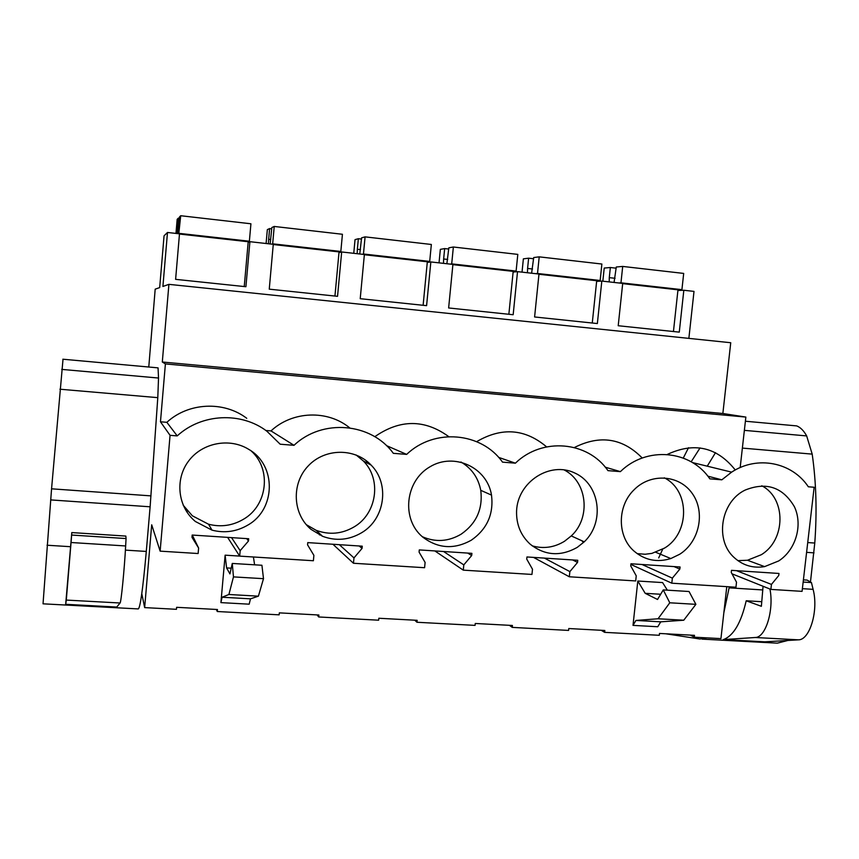<?xml version="1.0" encoding="UTF-8"?>
<svg xmlns="http://www.w3.org/2000/svg" width="859" height="859" viewBox="0 0 859 859"><rect width="100%" height="100%" fill="white"/><g stroke="black" fill="none" stroke-linecap="round" stroke-linejoin="round"><path stroke-width="1.29" d="M688.864 338.382L694.008 291.394L683.828 290.256L677.901 290.482M168.912 284.35L730.741 342.73L722.859 413.49L162.308 362.015L168.912 284.35L162.909 286.455L167.484 232.467L164.058 235.817L159.688 287.582L155.189 289.161L148.779 367.018M740.179 467.586L745.859 417.077L722.859 413.49M605.273 467.189L620.391 471.634C646.494 445.95 690.539 449.933 709.824 478.85L721.85 479.816L731.632 472.139C757.241 455.227 792.041 462.174 808.33 486.785L814.149 487.257L802.07 591.357L770.877 589.403L732.008 573.823M141.789 593.687L144.656 607.603L176.449 609.31L176.621 607.313L183.697 607.689L217.445 609.514L217.273 611.511L279.143 614.84L279.325 612.864L318.872 615.012L318.689 616.966L378.636 620.198L378.83 618.255L385.476 618.609L417.152 620.327L416.959 622.26L475.07 625.384L475.263 623.473L512.426 625.481L512.232 627.381L568.583 630.42L568.776 628.53L604.822 630.485L604.629 632.353L659.304 635.295L659.508 633.448L694.48 635.338L694.276 637.185L720.937 638.613L726.778 586.643M366.943 461.272L365.955 462.367M167.484 232.467L179.488 233.82L175.612 279.347L245.91 286.723L249.905 241.69L273.269 244.31L269.254 289.161L337.544 296.323L341.667 251.966L364.377 254.5L360.222 298.696L426.59 305.654L430.842 261.941L452.908 264.411L448.634 307.962L513.167 314.727L517.526 271.637L538.98 274.042L534.599 316.971L597.359 323.553L601.815 281.076L622.7 283.406L618.212 325.733L679.276 332.132L683.828 290.256M745.859 417.077L165.4 363.915L162.308 362.015M349.677 427.846C327.687 409.711 292.479 410.849 270.993 430.917L265.882 430.488M448.742 436.63C424.647 419.138 399.993 419.16 374.792 436.705M546.603 446.873C525.085 428.716 501.763 426.977 476.659 441.655M642.231 458.03C622.668 438.09 600.044 434.59 574.36 447.539M734.649 469.207C716.427 446.895 693.965 441.977 667.26 454.465M246.726 418.29C223.866 400.809 188.475 402.366 166.85 422.317L160.472 421.79L165.4 363.915M770.877 589.403L771.446 584.421L778.737 575.519L778.984 573.458L731.492 570.344L731.256 572.427L736.517 582.198L735.959 587.223L671.802 583.197L672.361 578.128L679.834 569.087L680.07 566.983L630.968 563.772L630.731 565.888L636.24 575.831L635.692 580.942L569.324 576.776L569.871 571.611L577.549 562.42L577.763 560.283L526.954 556.965L526.739 559.112L532.494 569.238L531.957 574.435L463.28 570.14L463.806 564.878L471.677 555.537L471.902 553.357L419.289 549.91L419.074 552.112L425.108 562.42L424.593 567.713L353.457 563.257L353.972 557.91L362.058 548.396L362.273 546.184L307.769 542.609L307.565 544.853L313.889 555.354L313.385 560.744L239.672 556.127L227.624 537.369M620.391 471.634L607.947 470.635C587.803 441.182 542.222 437.059 515.389 463.173L502.504 462.131C481.469 432.131 434.257 427.857 406.661 454.4L393.325 453.327C371.335 422.746 322.415 418.312 294.014 445.316L280.184 444.21L266.859 431.207C241.272 411.622 201.543 413.415 177.222 435.9L170.061 435.33L160.139 551.145L151.699 524.806L144.656 607.603M239.672 556.127L240.166 550.673L248.476 540.998L248.68 538.743L192.18 535.05L191.987 537.326L198.612 548.042L198.128 553.529L160.139 551.145M778.705 560.938L764.607 566.618C753.246 568.433 743.25 565.555 734.628 557.963C714.527 540.869 720.465 501.892 745.086 490.102C766.346 481.588 782.774 487.117 794.371 506.67C803.079 524.978 795.885 549.867 778.705 560.938M361.585 532.752C349.022 540.107 335.998 541.277 322.512 536.274L310.99 529.337C292.651 514.111 291.201 483.724 308.134 466.018C324.777 448.044 354.896 447.754 371.088 465.063C390.018 483.832 385.004 519.158 361.585 532.752M679.705 554.248L670.815 558.554C657.146 562.731 644.916 560.272 634.114 551.167C617.127 536.65 617.03 506.08 634.071 489.791C650.843 472.654 679.49 474.726 692.365 493.635C705.604 512.232 699.398 541.814 679.705 554.248M530.132 544.144C520.769 535.468 516.248 524.473 516.57 511.137C517.505 481.963 550.061 460.896 574.854 473.041C600.011 484.304 605.047 522.186 584.249 541.836L577.302 547.333C560.605 556.75 544.885 555.687 530.132 544.144M247.875 525.064C236.612 531.667 224.661 533.364 212.033 530.153L195.422 521.52C177.867 507.175 174.624 479.558 188.497 461.176C202.155 442.632 229.782 437.414 248.927 449.472C276.63 465.331 275.889 509.344 247.875 525.064M422.488 536.864C401.228 519.104 405.126 481.126 429.801 466.899C454.067 451.974 487.203 467.425 491.509 495.106C493.807 514.122 487.074 529.144 471.333 540.171C454.293 549.663 438.133 548.654 422.821 537.154L422.488 536.864M319.505 534.932L319.634 533.589M186.854 511.975L187.509 511.084M232.274 563.44L261.92 565.265L263.498 578.676L258.409 596.167L250.484 598.83L249.174 604.178L220.913 602.621L225.122 555.172L226.593 567.917L229.944 573.909L232.274 563.44L233.465 576.894L228.902 594.492L222.094 597.23L220.913 602.621M239.64 556.084L225.122 555.172M667.368 590.176L662.59 582.585L637.808 581.028L645.195 593.322L657.532 599.475L663.255 589.918L669.795 602.793L658.048 618.77L635.918 620.445L633.008 625.373L637.808 581.028M663.255 589.918L689.047 591.507L695.887 604.339L683.753 620.219L660.764 621.83L657.758 626.748L633.008 625.373M694.276 637.185L690.378 635.112M604.629 632.353L601.246 630.291M512.232 627.381L509.408 625.32M416.959 622.26L414.736 620.198M318.689 616.966L317.1 614.915M217.273 611.511L216.35 609.461M596.629 281.408L601.815 281.076M721.85 479.816L707.827 476.165M771.446 584.421L736.528 570.677M671.802 583.197L630.893 564.46M737.913 560.648L747.47 560.251L761.257 554.742C785.888 540.01 786.329 498.327 761.783 485.786M660.657 594.256L645.195 593.322M660.764 621.83L635.918 620.445M683.753 620.219L658.048 618.77M695.887 604.339L669.795 602.793M160.472 421.79L170.061 435.33M146.298 551.392L149.917 509.119M177.222 435.9L166.85 422.317M250.484 598.83L222.094 597.23M231.221 568.196L226.593 567.917M253.426 556.986L254.597 564.814M198.612 548.042L192.266 535.05M240.166 550.673L231.554 537.627M248.476 540.998L246.748 538.625M294.014 445.316L270.993 430.917M183.171 505.189L192.362 515.808L208.522 524.215C220.817 527.351 232.435 525.708 243.398 519.298C267.536 505.564 271.766 469.272 251.236 450.996M248.144 242.463L249.905 241.69M258.409 596.167L228.902 594.492M263.498 578.676L233.465 576.894M672.361 578.128L641.995 564.492M679.834 569.087L674.004 566.586M582.488 541.632L584.034 541.728M569.324 576.776L533.525 557.394M637.153 553.636L645.173 554.248L651.874 553.4L664.49 548.117C689.981 533.095 689.97 490.392 664.265 477.819M513.124 272.067L517.526 271.637M498.607 457.364L515.389 463.173M569.871 571.611L544.391 558.103M577.549 562.42L572.631 559.95M463.28 570.14L434.847 550.93M532.183 545.841C543.446 549.051 554.216 547.527 564.503 541.277L571.267 535.919C591.217 517.709 587.298 481.384 563.912 469.819M427.267 262.478L430.842 261.941M386.432 445.596L406.661 454.4M463.806 564.878L443.555 551.499M471.677 555.537L467.758 553.089M353.457 563.257L332.938 544.262M422.284 536.692C435.492 542.469 448.43 541.632 461.111 534.201C476.455 523.475 483.005 508.85 480.761 490.328C478.323 477.829 471.731 468.38 460.961 462.002M338.972 252.61L341.667 251.966M353.972 557.91L339.337 544.681M362.058 548.396L359.191 545.98M306.287 524.666L316.069 530.271C329.212 535.157 341.893 534.019 354.133 526.878C376.94 513.661 381.815 479.268 363.357 460.993L356.12 454.98M673.445 331.52L677.976 289.816L681.917 289.655L683.689 273.42L622.7 266.43L616.279 266.999L614.067 282.45M618.684 282.965L620.96 282.826L622.7 266.43M615.065 278.295L609.278 277.64L609.214 281.902M609.278 277.64L610.352 267.514L604.221 268.062L602.835 281.183M681.917 289.655L620.96 282.826M677.976 289.816L622.678 283.631M616.161 268.18L610.352 267.514M592.27 323.016L596.704 280.721L600.151 280.496L601.88 264.035L539.205 256.852L533.707 257.539L531.614 273.216M535.554 273.656L537.509 273.484L539.205 256.852M532.526 268.996L527.587 268.448L527.469 272.754M527.587 268.448L528.629 258.183L523.378 258.838L522.025 272.142M600.151 280.496L537.509 273.484M596.704 280.721L538.958 274.268M533.589 258.742L528.629 258.183M508.861 314.276L513.188 271.38L516.109 271.09L517.805 254.393L453.359 247.005L448.838 247.822L446.873 263.734M450.105 264.1L451.705 263.874L453.359 247.005M447.689 259.45L443.641 258.988L443.491 263.359M443.641 258.988L444.661 248.584L440.345 249.368L439.035 262.854M516.109 271.09L451.705 263.874M513.188 271.38L452.886 264.636M448.72 249.046L444.661 248.584M423.122 305.289L427.331 261.78L429.704 261.415L431.347 244.471L365.075 236.869L361.585 237.836L359.76 253.985M362.23 254.264L363.464 253.996L365.075 236.869M360.469 249.625L357.365 249.282L357.161 253.695M357.365 249.282L358.353 238.716L355.035 239.629L353.758 253.319M429.704 261.415L363.464 253.996M427.331 261.78L364.356 254.736M361.467 239.07L358.353 238.716M334.946 296.054L339.047 251.902L340.83 251.462L342.43 234.271L274.225 226.454L271.831 227.549L270.156 243.956M271.82 244.149L272.668 243.827L274.225 226.454M270.746 239.521L268.663 239.285L268.405 243.763M268.663 239.285L269.619 228.569L267.342 229.621L266.097 243.505M340.83 251.462L272.668 243.827M339.047 251.902L273.248 244.536M271.723 228.816L269.619 228.569M244.246 286.541L248.208 241.744L249.378 241.229L250.925 223.78L180.712 215.727L179.477 216.983L177.953 233.648M178.779 233.734L180.712 215.727M178.447 229.128L177.416 229.009L177.094 233.551M177.416 229.009L178.339 218.143L177.169 219.335L175.966 233.423M249.378 241.229L179.209 233.369M248.208 241.744L179.467 234.045M179.37 218.261L178.339 218.143M803.144 582.058L811.454 582.585L813.097 589.338C818.756 610.298 809.822 640.234 798.344 639.837L755.211 637.496C765.584 637.775 774.163 610.137 769.943 589.027M803.401 579.868L807.138 580.104L811.454 582.585M798.344 639.837L764.746 641.834L723.332 639.611C733.457 635.896 741.081 622.947 746.203 600.774L761.375 606.304L763.071 586.278M746.203 600.774L761.761 601.708M723.332 639.611L755.211 637.496M665.811 633.792L699.967 639.01L706.85 637.861M723.858 612.66L729.334 586.804M702.071 639.117L777.32 643.155L787.853 640.46M688.542 447.7L683.281 458.062M658.692 557.91L662.708 549.202M700.053 447.915L691.173 461.798M810.466 582.015L814.772 543.049C817.081 511.867 816.222 482.221 812.195 454.121L806.665 435.921C803.809 430.724 800.491 427.385 796.701 425.903L790.355 425.323M814.021 552.863L806.601 552.348M715.515 452.65L707.236 466.179M120.067 602.997L116.76 607.055L65.681 604.306L71.802 532.58L71.641 535.05L126.058 538.55L125.65 545.959C124.448 568.926 121.108 602.825 120.067 602.997L66.293 600.076L71.05 542.512L125.65 545.959M71.802 532.58L125.854 536.08L126.058 538.55M71.641 535.05L71.05 542.512M65.681 604.306L66.293 600.076M50.66 499.906L150.121 506.799L146.298 551.435C142.916 588.737 140.242 607.893 138.278 608.924L43.036 603.823L51.561 488.814L63.018 359.234M150.121 506.799L157.788 397.653L158.528 378.035L158.056 367.867L157.294 367.792M802.381 588.662L813.097 589.338M762.76 589.94L729.205 587.846M806.665 435.921L744.366 430.359M812.195 454.121L742.369 448.097M814.772 543.049L807.728 542.555M146.298 551.435L125.414 550.125M70.653 546.711L47.03 545.229M158.528 378.035L61.719 369.391M157.788 397.653L59.915 389.213M151.001 495.879L51.561 488.814M692.472 462.572L731.632 472.139M747.47 560.251L764.607 566.618M208.522 524.215L212.033 530.153M655.814 552.305L670.815 558.554M571.267 535.919L584.249 541.836M480.761 490.328L491.509 495.106M316.069 530.271L322.512 536.274M363.357 460.993L371.088 465.063M796.701 425.903L745.387 421.232M158.056 367.867L62.847 359.212"/></g></svg>
